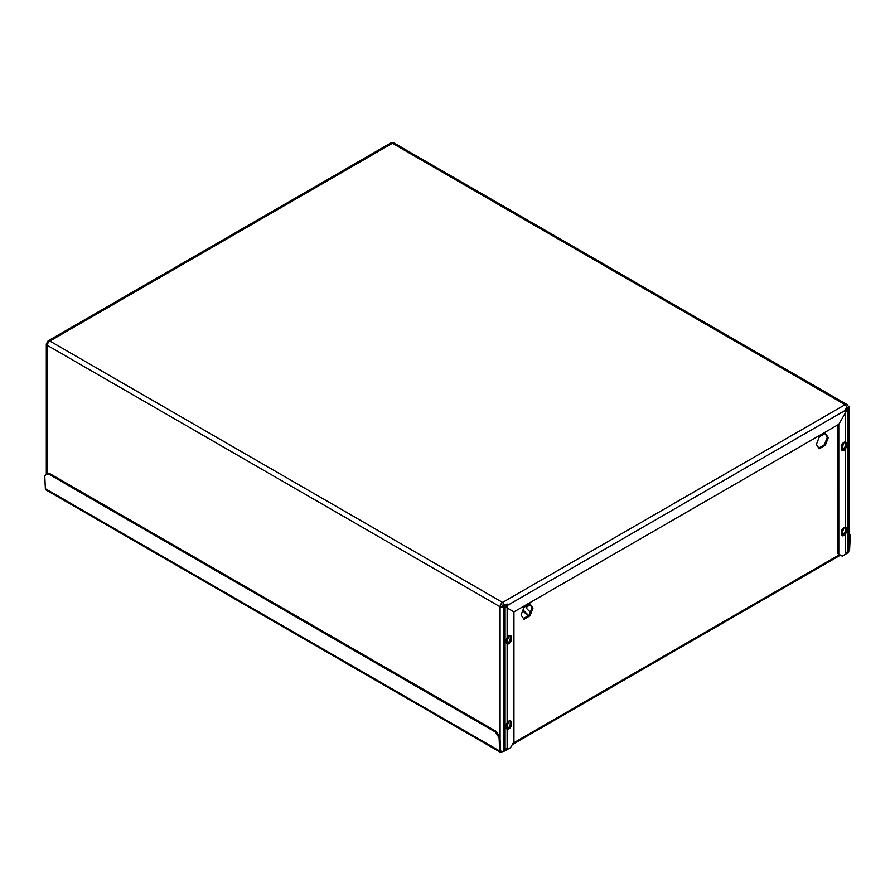 <?xml version="1.0" encoding="UTF-8"?>
<svg xmlns="http://www.w3.org/2000/svg" width="895" height="895" viewBox="0 0 895 895"><rect width="100%" height="100%" fill="white"/><g stroke="black" fill="none" stroke-linecap="round" stroke-linejoin="round"><path stroke-width="1.34" d="M526.439 607.884A5.627 3.244 180 0 1 530.455 605.288M522.725 610.647L527.983 615.905M500.92 751.095A1.555 0.895 120 0 1 500.607 750.446L499.992 737.29L496.401 731.495L48.889 473.119L45.656 474.976L44.75 475.558L45.365 488.726L499.701 751.028A2.842 1.645 120 0 0 500.283 752.214A2.842 1.645 120 0 0 501.703 752.068L502.945 751.352M842.542 443.596L843.034 449.413M842.542 528.856L843.034 534.662M843.862 528.263L843.034 530.5A2.405 1.387 120 0 1 841.401 531.451M507.129 638.068A2.405 1.387 120 0 0 507.834 636.625M507.129 639.422A2.405 1.387 120 0 0 508.74 635.875M843.862 443.014L843.034 445.24A2.405 1.387 120 0 1 841.401 446.202M529.806 604.371A5.627 3.244 0 0 0 526.372 607.358A5.627 3.244 0 0 0 527.121 608.98L530.287 612.158M528.654 615.525L523.027 609.898M849.019 534.986L849.344 535.59L850.25 535.12L849.635 548.993A2.842 1.645 120 0 1 848.684 551.398M849.344 535.59L849.019 542.963M500.283 752.214L45.947 489.901A2.842 1.645 -60 0 1 45.365 488.726M499.992 737.29L499.086 737.86L499.701 751.028M850.25 535.12L849.019 532.827M44.75 475.558L48.889 473.119M496.401 731.495L495.494 732.076L499.086 737.86M507.129 724.67A2.405 1.387 120 0 0 508.74 721.124M825.313 433.359L819.339 436.805L816.352 444.502L819.339 448.742L825.313 445.296L828.289 437.61L825.313 433.359M529.997 603.868L524.022 607.313L521.035 614.999L524.022 619.239L529.997 615.794L532.972 608.108L529.997 603.868M507.129 723.317A2.405 1.387 120 0 0 507.834 721.873M825.313 445.296L824.396 444.77L827.383 437.084L824.921 433.583M827.383 437.084L828.289 437.61M824.396 444.77L818.813 447.992M529.997 615.794L529.079 615.268L532.066 607.582L529.605 604.08M532.066 607.582L532.972 608.108M529.079 615.268L523.497 618.501M495.494 732.076L47.983 473.701M394.192 143.111A3.546 2.047 120 0 0 393.945 142.999A3.546 2.047 120 0 0 392.413 143.278L390.623 143.111L48.106 340.872L49.874 341.051A3.546 2.047 120 0 0 47.357 345.392L500.081 606.776A3.546 2.047 120 0 1 502.587 602.424L845.126 404.663A3.546 2.047 120 0 1 846.905 404.484L394.192 143.111M848.326 406.229L847.117 404.641A3.546 2.047 120 0 0 846.905 404.484M837.653 424.991L837.653 553.524L842.206 556.142L847.643 552.998A3.546 2.047 0 0 0 848.684 551.555L848.684 551.085M507.129 728.53A3.614 2.092 120 0 0 510.251 723.854L510.251 721.885A3.614 2.092 120 0 0 509.982 720.721M506.279 727.456A3.614 2.092 120 0 0 507.029 729.112A3.614 2.092 120 0 0 509.814 728.15A3.614 2.092 120 0 0 511.392 724.514L511.392 722.545A3.614 2.092 120 0 0 510.642 720.889A3.614 2.092 120 0 0 507.857 721.851A3.614 2.092 120 0 0 506.279 725.498L506.279 727.456M506.279 642.207A3.614 2.092 120 0 0 507.029 643.863A3.614 2.092 120 0 0 509.814 642.901A3.614 2.092 120 0 0 511.392 639.254L511.392 637.296A3.614 2.092 120 0 0 510.642 635.64A3.614 2.092 120 0 0 507.857 636.602A3.614 2.092 120 0 0 506.279 640.238L506.279 642.207M500.081 750.771A3.546 2.047 0 0 0 505.093 750.771L510.542 747.627L513.943 741.72L513.943 611.912L505.116 606.754L513.965 611.867L838.772 424.342L838.794 554.173M841.345 446.795L841.345 448.764A3.614 2.092 120 0 0 842.094 450.409A3.614 2.092 120 0 0 844.88 449.447A3.614 2.092 120 0 0 846.457 445.811L846.457 443.842A3.614 2.092 120 0 0 845.708 442.186A3.614 2.092 120 0 0 842.922 443.159A3.614 2.092 120 0 0 841.345 446.795M841.345 534.013A3.614 2.092 120 0 0 842.094 535.669A3.614 2.092 120 0 0 844.88 534.695A3.614 2.092 120 0 0 846.457 531.059L846.457 529.09A3.614 2.092 120 0 0 845.708 527.435A3.614 2.092 120 0 0 842.922 528.408A3.614 2.092 120 0 0 841.345 532.044L841.345 534.013M505.116 606.754L847.621 409.015L838.794 424.353L847.621 409.015L847.643 552.998M847.364 407.583L845.126 404.663L392.413 143.278L49.874 341.051L502.587 602.424L504.858 605.322M48.095 340.872L46.316 343.96L47.357 345.392L47.357 474.003M503.728 607.28L500.081 606.776L500.081 739.169M841.624 449.928A3.614 2.092 120 0 0 845.327 445.151M841.624 535.176A3.614 2.092 120 0 0 845.327 530.399M507.129 643.281A3.614 2.092 120 0 0 510.251 638.605L510.251 636.636A3.614 2.092 120 0 0 509.982 635.472M503.728 605.982L507.129 604.013L507.129 748.287L503.728 750.245L503.728 605.982L500.808 604.293M849.019 550.895L849.019 406.621L845.607 408.59L845.607 552.864L849.019 550.895M513.115 743.163L839.622 554.654M510.251 723.854L511.392 724.514M505.093 750.771L505.093 606.799M510.251 638.605L511.392 639.254M510.251 636.636L511.392 637.296M510.251 721.885L511.392 722.545M840.461 555.135L512.287 744.606M390.634 143.111L393.945 142.999M46.316 343.96L46.316 474.596"/></g></svg>
